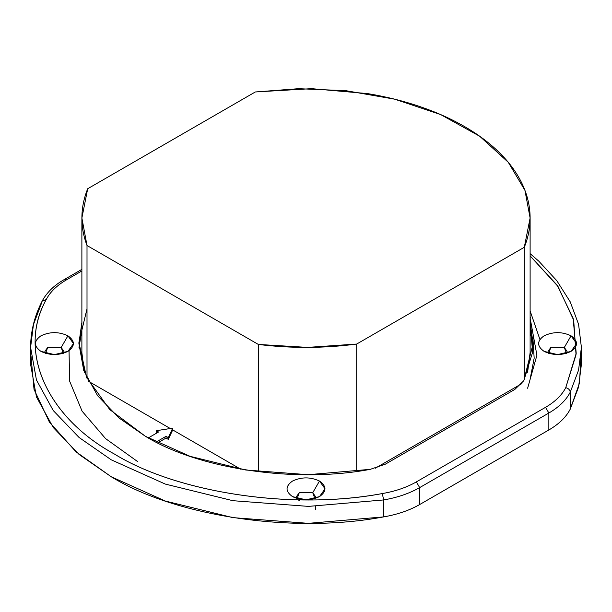 <?xml version="1.0" encoding="UTF-8"?>
<svg xmlns="http://www.w3.org/2000/svg" width="612" height="612" viewBox="0 0 612 612"><rect width="100%" height="100%" fill="white"/><g stroke="black" fill="none" stroke-linecap="round" stroke-linejoin="round"><path stroke-width="0.92" d="M172.66 429.938L172.729 428.201L172.66 429.938L172.729 428.201L172.729 429.93L240.684 469.167L172.729 429.93L168.292 439.355L168.292 437.618L168.292 439.355L172.691 429.922M172.607 428.178L156.312 430.703L156.312 432.432L156.312 430.703L172.63 428.14M524.3 247.286C528.607 236.584 530.52 225.736 530.046 214.751C529.564 203.765 526.71 192.994 521.47 182.43C516.237 171.865 508.794 161.843 499.14 152.38C489.485 142.91 477.934 134.288 464.47 126.516C451.013 118.751 436.081 112.073 419.679 106.503C403.277 100.926 385.927 96.627 367.628 93.605L311.638 88.663L255.296 91.976L87.7 188.733C83.943 198.066 82.008 207.522 81.893 217.107C81.779 226.685 83.484 236.155 87.011 245.519L258.348 344.441L307.568 347.394L356.704 344.043L524.3 247.286L356.704 344.043L356.704 471.393L356.704 344.043C323.97 348.373 291.182 348.511 258.348 344.441L87.011 245.519L87.011 378.315L87.011 245.519L81.886 218.01L87.7 188.733L255.296 91.976L298.48 88.694L345.902 90.691L394.648 99.175L440.678 114.589L479.686 136.239L508.289 162.31L524.943 190.37L530.114 218.01L524.3 247.286L524.3 379.731L524.3 247.286M521.921 383.579L375.263 468.249L521.921 383.579M258.348 471.783L258.348 344.441L258.348 471.783M88.495 381.299L170.32 428.538L88.495 381.299M81.886 218.01L81.886 352.925L84.41 372.303L81.886 352.841M527.59 372.303L530.114 352.925L530.114 218.01M532.899 338.092L534.169 358.181L530.543 376.916M527.62 388.253L536.915 355.281L530.114 318.041M530.382 317.544L530.114 316.94M156.312 430.703L158.554 432.003L148.288 437.932L158.554 432.003L156.312 430.703M156.312 432.432L157.062 432.868L156.312 432.432M166.043 438.054L157.689 442.881L166.043 438.054L166.043 436.325L156.083 442.078L166.043 436.325L168.292 437.618L172.66 428.209L168.292 437.618L166.043 436.325L166.043 438.054L168.292 439.355L166.043 438.054M530.114 352.589L527.605 372.257M432.768 436.8L431.858 437.243M434.069 436.042L435.094 435.346L434.069 436.042M435.109 435.446L434.053 435.981M581.01 355.87L579.457 383.204L570.231 409.176C566.108 417.139 558.986 424.07 548.849 429.976L419.671 504.548C409.451 510.4 397.44 514.516 383.64 516.895C293.615 533.955 176.141 516.65 111.262 476.779L75.926 451.74L49.365 422.035L34.027 389.354L30.99 355.87M69.034 350.668L69.63 381.138L82.1 411.188L105.555 438.59L137.601 461.57M81.886 322.394L78.902 343.584L83.722 370.451L97.583 395.666L118.881 417.881L145.419 436.302L190.041 456.322L245.825 470.016L308.165 474.698L370.26 469.343L385.376 464.156L514.837 389.416L523.818 380.687L514.837 389.416L385.376 464.156L370.26 469.343C295.971 483.472 198.961 469.213 145.419 436.302L109.732 409.55L86.499 377.214L78.91 342.429L87.011 308.861M532.998 347.478L530.114 330.182L532.998 347.478M81.886 330.182L79.002 347.478L81.886 330.182M530.114 253.628L538.828 261.202L556.813 280.694L570.246 301.884L578.577 324.306L581.4 347.394L578.562 370.153L570.231 392.223L570.231 409.176L578.562 387.105L581.4 364.347L581.4 347.394L578.562 370.153L570.231 392.223C566.108 400.187 558.986 407.118 548.849 413.024L419.671 487.603L419.671 504.548L548.849 429.976L548.849 413.024L548.849 429.976C558.986 424.07 566.108 417.139 570.231 409.176L570.231 392.223C569.94 389.875 568.456 388.36 565.756 387.656L576.045 354.776L573.696 320.206L557.983 286.416L530.114 255.893L557.05 285.07L573.161 318.263L576.213 353.323L565.756 387.656C561.862 395.184 555.13 401.732 545.552 407.317C555.13 401.732 561.862 395.184 565.756 387.656C568.456 388.36 569.94 389.875 570.231 392.223C566.108 400.187 558.986 407.118 548.849 413.024L545.552 407.317L416.374 481.889L545.552 407.317L548.849 413.024L419.671 487.603C409.451 493.448 397.44 497.564 383.64 499.943L308.402 506.392L232.889 500.692L165.316 484.084L111.262 459.826L79.078 437.488L53.252 410.545L36.445 379.976L30.6 347.394L33.438 324.635L41.769 302.565M46.244 299.52C17.197 350.622 46.665 417.292 114.559 454.119C178.337 493.318 293.821 510.324 382.332 493.555C395.367 491.314 406.712 487.42 416.374 481.889C406.712 487.42 395.367 491.314 382.332 493.555L383.64 499.943L383.64 516.895L383.64 499.943C397.44 497.564 409.451 493.448 419.671 487.603L416.374 481.889L419.671 487.603L419.671 504.548C409.451 510.4 397.44 514.516 383.64 516.895L308.402 523.337L232.889 517.637L165.316 501.037L111.262 476.779L79.078 454.441L53.252 427.497L36.445 396.928L30.6 364.347L30.6 347.394L36.445 379.976L53.252 410.545L79.078 437.488L111.262 459.826L165.316 484.084L232.889 500.692L308.402 506.392L383.64 499.943L382.332 493.555C286.294 511.318 173.058 490.396 114.559 454.119C51.722 420.337 15.476 354.968 46.244 299.52L42.09 301.211L46.244 299.52C50.138 291.993 56.87 285.444 66.448 279.86C56.87 285.444 50.138 291.993 46.244 299.52M81.886 270.948L66.448 279.86L64.122 279.63L66.448 279.86L81.886 270.948M530.114 322.394L532.601 352.267L523.818 380.687L533.098 343.584L530.114 322.394M544.083 351.372C536.816 346.185 536.816 340.991 544.083 335.804C553.072 331.605 562.061 331.605 571.05 335.804C578.325 340.991 578.325 346.185 571.05 351.372C562.061 355.572 553.072 355.572 544.083 351.372L557.57 354.593L571.05 351.372L576.634 343.584L571.05 335.804C562.061 331.605 553.072 331.605 544.083 335.804C536.816 340.991 536.816 346.185 544.083 351.372L544.083 351.372M292.521 496.615C285.246 491.421 285.246 486.234 292.521 481.047C301.509 476.847 310.491 476.847 319.479 481.047C326.754 486.234 326.754 491.421 319.479 496.615C310.491 500.815 301.509 500.815 292.521 496.615L306 499.836L319.479 496.615L325.064 488.827L319.479 481.047C310.491 476.847 301.509 476.847 292.521 481.047C285.246 486.234 285.246 491.421 292.521 496.615L292.521 496.615M40.95 351.372C33.675 346.185 33.675 340.991 40.95 335.804C49.939 331.605 58.928 331.605 67.917 335.804C75.184 340.991 75.184 346.185 67.917 351.372C58.928 355.572 49.939 355.572 40.95 351.372L54.43 354.593L67.917 351.372L73.501 343.584L67.917 335.804C58.928 331.605 49.939 331.605 40.95 335.804C33.675 340.991 33.675 346.185 40.95 351.372L40.95 351.372M63.35 353.315L63.969 351.372L61.177 347.478L47.69 347.478L44.898 351.372L45.517 353.315L47.69 347.478L61.177 347.478L67.917 335.804L61.177 347.478L63.35 353.315M548.65 353.315L550.823 347.478L564.31 347.478L571.05 335.804L564.31 347.478L566.482 353.315L567.102 351.372L564.31 347.478L550.823 347.478L548.031 351.372L548.65 353.315M297.08 498.558L299.26 492.721L312.74 492.721L319.479 481.047L312.74 492.721L314.92 498.558L315.532 496.615L312.74 492.721L299.26 492.721L296.468 496.615L297.08 498.558M539.906 339.438L530.114 310.904M81.886 269.372L64.122 279.63C54.139 285.284 46.795 292.475 42.09 301.211C34.486 316.144 30.654 331.536 30.6 347.394M299.26 500.501L298.09 499.828M315.532 506.3L315.532 509.589"/></g></svg>

